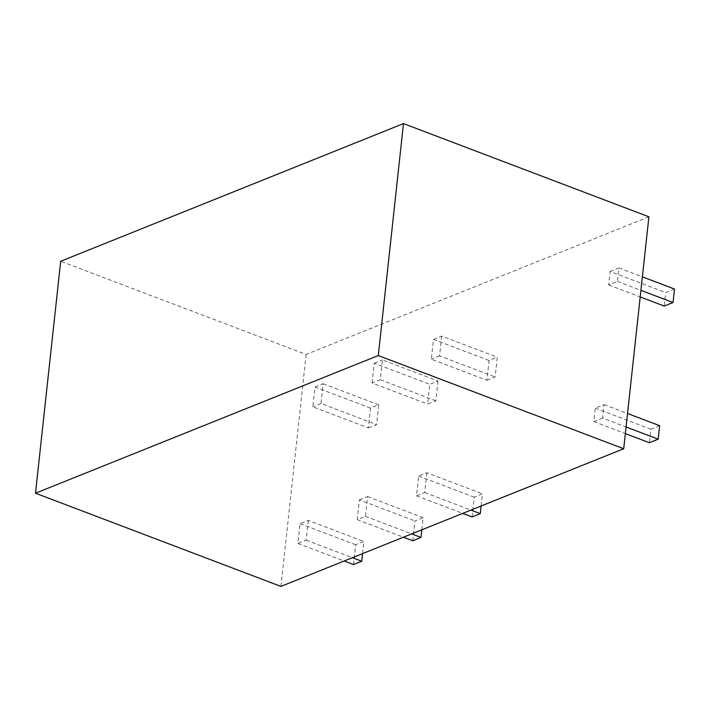 <?xml version="1.0" encoding="UTF-8"?>
<svg xmlns="http://www.w3.org/2000/svg" width="710" height="710" viewBox="0 0 710 710"><rect width="100%" height="100%" fill="white"/><g stroke="black" fill="none" stroke-linecap="round" stroke-linejoin="round"><path stroke-width="0.53" stroke-dasharray="3.55 2.66" d="M648.904 216.79L306.125 354.45L60.696 261.262M306.125 354.45L280.929 586.407M486.918 380.285L495.136 376.983L497.284 357.21L489.066 360.511L486.918 380.285L431.352 359.189L433.499 339.407L489.066 360.511M433.499 339.407L441.718 336.105L497.284 357.21M441.718 336.105L439.57 355.887L495.136 376.983M439.57 355.887L431.352 359.189M368.357 427.908L376.575 424.607L378.723 404.824L370.505 408.126L368.357 427.908L312.791 406.803L314.938 387.03L370.505 408.126M314.938 387.03L323.156 383.728L321.009 403.502L376.575 424.607M323.156 383.728L378.723 404.824M321.009 403.502L312.791 406.803M438.008 381.013L435.851 400.795L427.642 404.096L429.79 384.314L438.008 381.013L382.433 359.917L380.285 379.699L372.067 382.992L427.642 404.096M380.285 379.699L435.851 400.795M372.067 382.992L374.214 363.218L429.79 384.314M374.214 363.218L382.433 359.917M412.794 540.745L414.942 520.971L423.16 517.67L421.838 529.811M359.375 499.867L367.594 496.574L365.446 516.347L357.228 519.649L359.375 499.867L414.942 520.971M357.228 519.649L403.44 537.195M367.594 496.574L423.16 517.67M365.446 516.347L411.658 533.902M481.123 505.999L482.445 493.858L474.227 497.16L472.079 516.942M426.87 472.762L424.722 492.536L416.504 495.837L418.651 476.064L426.87 472.762L482.445 493.858M418.651 476.064L474.227 497.16M424.722 492.536L470.943 510.091M416.504 495.837L462.725 513.392M353.509 564.557L355.657 544.774L363.875 541.481L362.553 553.622M308.309 520.377L306.161 540.159L297.943 543.461L300.09 523.678L308.309 520.377L363.875 541.481M300.09 523.678L355.657 544.774M306.161 540.159L352.382 557.705M297.943 543.461L344.164 561.006M659.652 425.698L650.848 429.23L649.384 442.72M602.621 418.083L593.817 421.625L595.282 408.135L604.086 404.602L602.621 418.083L626.069 426.994M604.086 404.602L627.534 413.504M593.817 421.625L625.359 433.597M595.282 408.135L650.848 429.23M674.5 289.05L665.696 292.582L664.232 306.063M610.13 271.486L618.934 267.945L617.469 281.435L608.665 284.967L610.13 271.486L665.696 292.582M608.665 284.967L640.198 296.94M618.934 267.945L642.381 276.847M617.469 281.435L640.917 290.337"/><path stroke-width="1.06" d="M35.5 493.21L280.929 586.407L623.708 448.738L378.288 355.55L403.484 123.593L60.696 261.262L35.5 493.21L378.288 355.55M623.708 448.738L648.904 216.79L403.484 123.593M421.838 529.811L421.012 537.452L412.794 540.745L403.44 537.195M411.658 533.902L421.012 537.452M462.725 513.392L472.079 516.942L480.297 513.641L481.123 505.999M470.943 510.091L480.297 513.641M362.553 553.622L361.727 561.255L353.509 564.557L344.164 561.006M352.382 557.705L361.727 561.255M625.359 433.597L649.384 442.72L658.188 439.188L659.652 425.698L627.534 413.504M626.069 426.994L658.188 439.188M640.198 296.94L664.232 306.063L673.036 302.531L674.5 289.05L642.381 276.847M640.917 290.337L673.036 302.531"/></g></svg>
